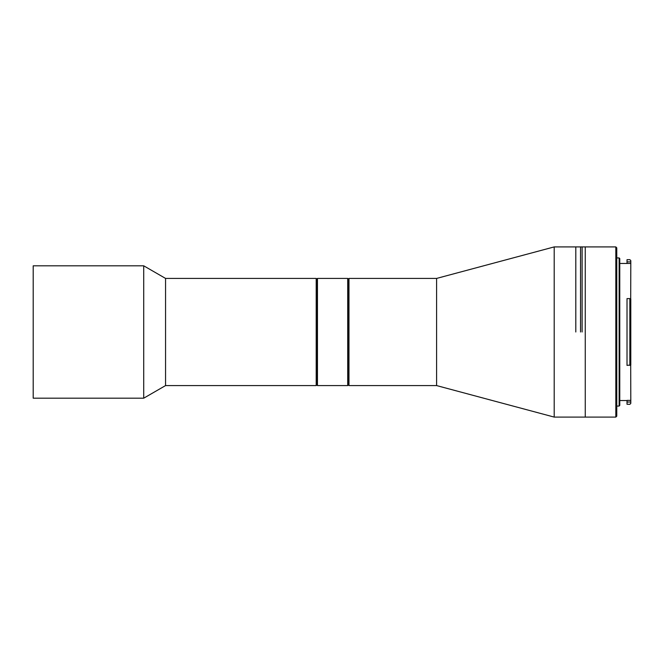 <?xml version="1.0" encoding="UTF-8"?>
<svg xmlns="http://www.w3.org/2000/svg" width="664" height="664" viewBox="0 0 664 664"><rect width="100%" height="100%" fill="white"/><g stroke="black" fill="none" stroke-linecap="round" stroke-linejoin="round"><path stroke-width="1" d="M316.197 278.423L165.56 278.423L165.56 385.577L316.197 385.577L316.197 278.423L316.828 279.054L316.828 384.946L316.828 279.054L317.458 278.423L317.458 385.577L347.712 385.577L347.712 278.423L317.458 278.423M317.458 385.577L316.828 384.946L316.197 385.577M165.56 278.423L143.723 265.816L143.723 398.184L165.56 385.577M143.723 265.816L33.2 265.816L33.2 398.184L143.723 398.184M347.712 278.423L348.343 279.054L348.343 332L348.343 279.054L348.974 278.423L436.588 278.423L436.588 385.577L554.199 417.092L554.199 246.908L585.258 246.908L585.258 417.092L585.258 246.908L615.827 246.908L615.827 417.092L616.773 416.145L616.773 247.855L615.827 246.908M575.804 332L575.804 246.908L575.804 332M348.974 278.423L348.974 385.577L436.588 385.577M348.343 332L348.343 384.946L348.343 332M616.773 406.061L619.139 406.061L619.139 257.939L616.773 257.939M619.139 406.061L619.769 405.43L619.769 258.57L619.139 257.939M630.692 298.991L630.8 263.459L627.015 263.459L627.015 259.674L629.854 259.674L630.8 260.62L630.8 263.459M630.8 400.392L630.8 403.38L629.854 404.326L627.015 404.26L627.015 400.392L630.8 400.392L630.692 365.009M630.8 298.991L630.8 365.009M629.854 365.399L629.854 298.601L627.015 298.601L627.015 365.399L630.8 364.959M629.854 404.326L627.015 404.26M630.8 299.041L629.854 298.601M630.8 403.314L629.854 404.26M580.535 332L580.535 246.908L580.535 332M582.112 332L582.112 246.908L582.112 332M630.8 402.035L627.015 402.035M627.015 261.898L630.8 261.898M436.588 278.423L554.199 246.908M554.199 417.092L615.827 417.092M347.712 385.577L348.343 384.946L348.974 385.577M619.769 263.459L627.015 263.459M619.769 400.541L627.015 400.541"/></g></svg>
